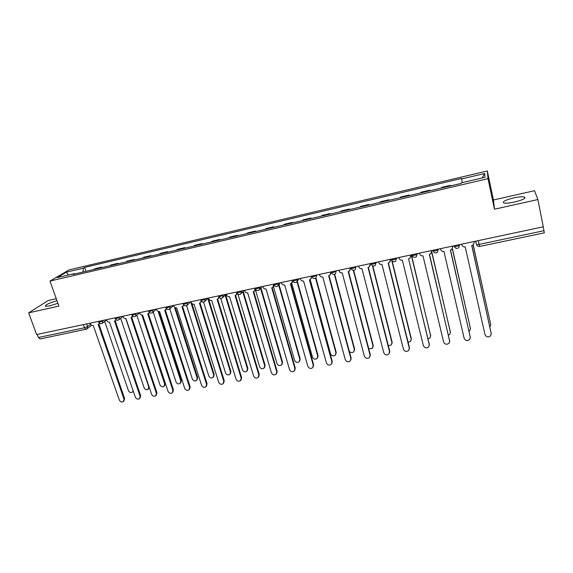 <?xml version="1.0" encoding="UTF-8"?>
<svg xmlns="http://www.w3.org/2000/svg" width="573" height="573" viewBox="0 0 573 573"><rect width="100%" height="100%" fill="white"/><g stroke="black" fill="none" stroke-linecap="round" stroke-linejoin="round"><path stroke-width="0.86" d="M56.963 300.667C48.841 303.117 45.009 305.001 45.468 306.319L49.665 305.91L57.902 303.289M514.533 202.047C522.984 199.877 526.265 198.186 524.367 196.962C522.211 196.525 518.615 196.847 513.58 197.929C505.228 200.063 501.984 201.753 503.832 202.992C505.923 203.429 509.49 203.114 514.533 202.047M56.269 298.698L48.29 300.503L28.65 312.844L36.608 334.546L543.276 226.815L537.875 199.547L534.552 190.702L493.453 199.977L487.315 170.962L69.054 269.904L49.987 281.064L487.995 178.661L494.463 209.209L537.875 199.547M28.65 312.844L58.904 306.111L49.987 281.064M40.096 338.958L38.412 337.49L84.467 327.763L87.59 326.531L90.641 324.211M37.281 334.403L38.412 337.49M543.225 226.822L544.343 232.839L479.644 246.454L479.1 244.406L543.992 230.704M450.557 185.903L450.428 185.323L450.328 185.96M450.428 185.323L441.59 187.4L441.446 188.037M429.75 190.78L429.621 190.207L420.904 192.249L420.682 192.908M429.428 190.852L429.621 190.207M409.251 195.586L409.115 195.013L400.527 197.026L400.226 197.699M408.843 195.68L409.115 195.013M389.046 200.321L388.909 199.755L380.451 201.739L380.064 202.419M388.558 200.435L388.909 199.755M369.141 204.984L368.998 204.425L360.661 206.373L360.202 207.075M368.568 205.113L368.998 204.425M349.516 209.582L349.38 209.023L341.157 210.95L340.627 211.666M348.871 209.732L349.38 209.023M330.184 214.109L330.034 213.557L321.94 215.462L321.331 216.186M329.461 214.281L330.034 213.557M311.118 218.578L310.974 218.034L302.988 219.903L302.308 220.641M310.322 218.764L310.974 218.034M292.323 222.983L292.18 222.439L284.308 224.287L283.563 225.031M291.464 223.184L292.18 222.439M273.801 227.323L273.65 226.786L265.886 228.606L265.077 229.365M272.863 227.538L273.65 226.786M255.529 231.599L255.372 231.069L247.722 232.867L246.848 233.634M254.527 231.836L255.372 231.069M237.509 235.825L237.358 235.295L229.809 237.064L228.871 237.852M236.448 236.076L237.358 235.295M219.746 239.987L219.588 239.464L212.139 241.212L211.143 241.999M218.614 240.252L219.588 239.464M202.219 244.091L202.061 243.575L194.713 245.294L193.66 246.096M201.023 244.37L202.061 243.575M184.929 248.145L184.771 247.629L177.523 249.327L176.412 250.143M183.682 248.438L184.771 247.629M167.875 252.141L167.71 251.626L160.569 253.309L159.394 254.126M166.564 252.449L167.71 251.626M151.05 256.081L150.885 255.572L143.837 257.227L142.613 258.058M149.682 256.403L150.885 255.572M134.447 259.97L134.283 259.469L127.321 261.102L126.046 261.94M133.029 260.307L134.283 259.469M118.067 263.809L117.895 263.315L111.033 264.927L109.701 265.772M116.591 264.16L117.895 263.315M101.894 267.598L101.729 267.104L94.953 268.694L93.571 269.554M100.375 267.956L101.729 267.104M462.275 182.608L461.637 178.941L484.708 173.504L484.966 177.286L461.286 182.844L461.229 183.403L73.108 274.345L74.397 273.572L57.064 277.633L66.361 272.175L83.372 268.164L82.985 272.032M461.637 178.941L461.688 178.418L84.596 267.426L83.372 268.164M487.315 170.962L487.995 178.661M493.453 199.977L494.463 209.209M85.943 271.337L84.596 267.426M74.834 273.944L74.397 273.572M484.708 173.504L482.129 177.952M68.38 274.983L66.361 272.175M461.709 244.155L461.867 244.872C462.39 246.411 463.5 247.085 465.197 246.884L485.002 334.589C486.377 337.175 488.268 337.547 490.681 335.714L491.204 333.479L471.737 245.502L473.355 244.721L474.186 242.608M471.837 245.48L491.233 333.608M473.978 241.548L474.136 242.264M489.908 327.147L490.732 324.626L473.126 244.915M473.212 244.85L490.753 324.762M440.465 248.675L440.623 249.384C441.153 250.91 442.249 251.576 443.925 251.382L464.159 338.314C465.491 340.849 467.346 341.243 469.717 339.51L470.268 337.225L450.371 250.021L451.904 249.298L452.749 246.39L452.77 247.421M450.507 249.993L470.326 337.547M452.541 246.104L452.706 246.82M419.536 253.123L419.701 253.825C420.231 255.336 421.32 256.002 422.974 255.809L443.617 341.988C444.913 344.466 446.725 344.889 449.06 343.248L449.64 340.914L429.32 254.469L430.774 253.803L431.684 250.867L431.655 252.134M429.506 254.433L449.712 341.422M431.433 250.594L431.598 251.296M469.051 331.237L469.867 330.557L470.412 328.322L452.319 248.825M452.419 248.661L470.462 328.651M448.466 335.119L449.805 334.245L450.378 331.975L431.662 252.056M431.634 251.146L450.442 332.483M398.923 257.506L399.087 258.201C399.625 259.698 400.706 260.357 402.332 260.178L423.375 345.612C424.636 348.04 426.412 348.477 428.704 346.923L429.313 344.552L408.585 258.853L429.385 345.233M410.862 254.971L410.841 256.761M408.785 258.81L409.967 258.237L410.941 255.272M410.64 255.014L410.812 255.716M378.61 261.825L378.782 262.513C379.319 264.003 380.393 264.654 381.998 264.475L403.428 349.179C404.66 351.564 406.4 352.015 408.649 350.533L409.28 348.133L388.157 263.172L389.475 262.599L390.5 259.619L390.328 261.288M388.422 263.114L409.401 347.532L409.351 348.978M390.163 259.368L390.335 260.063M358.598 266.08L358.777 266.767C359.314 268.236 360.381 268.887 361.964 268.708L383.76 352.696C384.97 355.031 386.675 355.496 388.881 354.093L389.533 351.664L368.031 267.426L369.284 266.889L370.359 263.895L370.108 265.729M368.339 267.355L389.697 351.063L389.59 352.66M369.979 263.659L370.151 264.346M428.16 338.808L430.036 337.877L430.631 335.57L411.206 254.899M411.421 254.849L430.703 336.244M408.112 342.325L410.54 341.458L411.156 339.116L391.645 260.221M392.075 260.858L411.278 338.543L411.221 339.947M388.315 345.655L391.323 344.975L391.961 342.611L372.457 265.743M372.801 265.901L392.111 342.038L392.011 343.585M338.879 270.277L339.058 270.95C339.603 272.411 340.656 273.056 342.217 272.884L364.378 356.17C365.56 358.454 367.229 358.934 369.399 357.602L370.065 355.153L348.198 271.616L349.401 271.122L350.511 268.114L350.189 270.084M348.549 271.538L370.265 354.544L370.108 356.27M350.096 267.892L350.268 268.572M368.747 348.742L372.371 348.448L373.023 346.056L353.319 270.277M353.663 270.298L373.209 345.483L373.059 347.159M319.448 274.41L319.627 275.076C320.178 276.523 321.224 277.167 322.764 276.995L345.268 359.586C346.429 361.835 348.069 362.322 350.196 361.054L350.877 358.583L328.658 275.749L329.797 275.284L330.958 272.268L330.557 274.352M329.038 275.663L351.106 357.975L350.898 359.823M330.499 272.053L330.678 272.734M349.337 351.364C350.697 352.796 352.151 352.961 353.684 351.865L354.35 349.458L334.367 274.424M334.718 274.317L354.565 348.878L354.372 350.676M300.288 278.478L300.474 279.144C301.033 280.584 302.064 281.214 303.583 281.049L326.424 362.96C327.563 365.166 329.174 365.667 331.258 364.449L331.953 361.971L309.399 279.817L310.487 279.38L311.683 276.365L311.211 278.542M309.814 279.717L332.218 361.355L331.96 363.311M311.182 276.165L311.368 276.831M310.186 279.567L330.549 353.792C331.652 355.94 333.221 356.42 335.255 355.231L335.928 352.81L315.616 278.256M315.959 278.005L336.179 352.23L335.928 354.128M281.407 282.496L281.594 283.155C282.152 284.58 283.184 285.211 284.681 285.046L307.844 366.283C308.962 368.453 310.545 368.962 312.593 367.802L313.295 365.309L290.411 283.836L291.456 283.42L292.674 280.412M292.767 280.885L292.144 282.654M290.862 283.721L313.596 364.693L313.281 366.741M292.151 280.211L292.337 280.87M291.729 283.198L312.45 357.086C313.531 359.199 315.071 359.694 317.077 358.555L317.757 356.12L297.058 281.809M297.38 281.364L318.044 355.539L317.743 357.531M262.799 286.45L262.986 287.109C263.544 288.52 264.568 289.143 266.044 288.985L289.523 369.564C290.618 371.698 292.18 372.206 294.193 371.103L294.894 368.597L271.695 287.789L272.698 287.402L273.808 284.559M274.037 285.225L273.357 286.693M272.175 287.667L295.224 367.981L294.866 370.115M273.385 284.201L273.572 284.86M273.464 286.586L294.594 360.331C295.661 362.415 297.179 362.917 299.142 361.828L299.837 359.378L278.65 284.982M279.008 284.523L300.145 358.798L299.794 360.868M244.449 290.353L244.635 291.005C245.201 292.402 246.211 293.025 247.672 292.867L271.452 372.794C272.533 374.892 274.059 375.415 276.043 374.355L276.752 371.841L253.237 291.693L254.204 291.328L255.128 288.728M255.544 289.422L254.835 290.669M253.753 291.557L277.11 371.225L276.702 373.431M254.885 288.133L255.071 288.785M255.422 289.838L276.981 363.54C278.034 365.588 279.524 366.097 281.45 365.051L282.152 362.602L260.557 288.334M260.944 287.868L282.489 362.014L282.095 364.156M226.349 294.2L226.543 294.844C227.116 296.234 228.118 296.85 229.558 296.699L253.624 375.981C254.691 378.051 256.195 378.574 258.137 377.557L258.853 375.05L235.045 295.539L235.969 295.188L236.871 292.782M237.294 293.498L236.585 294.579M235.589 295.389L259.247 374.427L258.781 376.69M237.931 294.085L259.598 366.706C260.636 368.726 262.105 369.234 263.995 368.231L264.697 365.775L242.73 291.707M243.145 291.242L265.07 365.194L264.626 367.393M208.508 297.996L208.701 298.633C209.274 300.008 210.27 300.624 211.695 300.474L236.04 379.125C237.093 381.167 238.576 381.697 240.481 380.723L241.197 378.209L217.103 299.328L217.998 298.999L218.95 296.986M219.294 297.473L218.585 298.433M217.683 299.17L241.62 377.586L241.111 379.906M220.677 298.268L242.443 369.829C243.468 371.813 244.915 372.328 246.777 371.368L247.479 368.912L225.146 295.088M225.597 294.622L247.88 368.324L247.393 370.581M190.909 301.735L191.11 302.372C191.683 303.74 192.671 304.349 194.075 304.199L218.685 382.234C219.731 384.239 221.185 384.777 223.062 383.838L223.778 381.324L199.411 303.067L200.271 302.759L201.23 301.004M201.538 301.377L200.844 302.215M200.013 302.895L224.229 380.701L223.685 383.065M203.558 302.071L225.518 372.908C226.528 374.871 227.947 375.387 229.78 374.463L230.489 372.006L207.813 298.469M208.3 298.039L230.912 371.419L230.382 373.718M173.555 305.423L173.755 306.054C174.328 307.415 175.309 308.016 176.699 307.873L201.574 385.292C202.598 387.269 204.038 387.814 205.879 386.911L206.595 384.397L181.963 306.756L182.787 306.462L183.732 304.908M184.026 305.208L183.346 305.946M182.594 306.569L207.068 383.774L206.488 386.173M186.605 305.602L208.808 375.952C209.811 377.879 211.208 378.402 213.013 377.521L213.715 375.057L190.723 301.842M191.926 303.597L214.166 374.47L213.6 376.812M156.436 309.069L156.637 309.692C157.217 311.039 158.191 311.64 159.552 311.497L184.685 388.315C185.702 390.263 187.113 390.807 188.932 389.941L189.642 387.427L164.752 310.394L166.464 308.718M166.743 308.976L166.077 309.635M165.404 310.194L190.143 386.804L189.52 389.239M169.809 308.911L192.32 378.954C193.309 380.859 194.684 381.382 196.46 380.529L197.162 378.073L174.507 307.221M175.359 307.751L197.635 377.485L197.033 379.856M139.547 312.657L139.748 313.273C140.328 314.613 141.295 315.207 142.648 315.071L168.018 391.302C169.021 393.221 170.417 393.766 172.201 392.935L172.91 390.421L147.77 313.99L149.431 312.457M149.703 312.672L149.03 313.288M148.45 313.768L173.433 389.798L172.781 392.261M153.192 312.034L176.04 381.919C177.014 383.795 178.375 384.325 180.115 383.502L180.817 381.052L158.141 311.34M158.914 311.533L181.319 380.458L180.681 382.857M122.88 316.203L123.088 316.812C123.675 318.137 124.628 318.731 125.96 318.595L151.566 394.238C152.568 396.136 153.944 396.688 155.691 395.879L156.393 393.379L131.016 317.528L132.621 316.124M132.879 316.317L132.22 316.89M131.718 317.292L156.945 392.756L156.264 395.241M136.804 315.193L159.967 384.848C160.934 386.696 162.274 387.226 163.993 386.438L164.68 383.989L141.889 315.093M142.62 315.071L165.21 383.394L164.544 385.815M106.442 319.698L106.65 320.307C107.237 321.618 108.19 322.212 109.5 322.076L135.335 397.146C136.324 399.016 137.678 399.567 139.404 398.794L140.099 396.294L114.493 321.023L115.209 320.773L140.672 395.664L139.955 398.192M116.283 319.906L115.631 320.436M115.209 320.773L116.033 319.734M120.645 318.337L144.095 387.735C145.055 389.561 146.38 390.091 148.063 389.332L148.758 386.89L125.795 318.624M149.36 387.663L148.608 388.738M90.219 323.143L90.427 323.752C91.014 325.056 91.959 325.643 93.263 325.507L119.306 400.011C120.287 401.859 121.626 402.411 123.324 401.666L124.012 399.173L98.184 324.468L99.666 323.294M99.91 323.437L99.272 323.924M98.928 324.203L124.613 398.543L123.847 401.114M104.694 321.46L128.424 390.585C129.376 392.39 130.687 392.928 132.342 392.19L133.151 390.772M133.308 391.223L132.857 391.653M98.699 321.962L99.974 322.105L103.906 320.235M102.947 320.436L102.302 323.33C100.784 324.046 99.602 323.659 98.771 322.176L98.499 321.381M115.152 318.452L116.469 318.602L120.366 316.733M119.435 316.933L118.776 319.841C117.25 320.565 116.068 320.178 115.23 318.681L114.958 317.886M131.833 314.892L133.194 315.05L137.047 313.187M136.152 313.381L135.479 316.303C133.946 317.041 132.75 316.654 131.912 315.136L131.647 314.341M148.736 311.289L150.147 311.454L153.958 309.592M153.091 309.778L152.411 312.715C150.864 313.474 149.668 313.08 148.815 311.54L148.557 310.745M165.869 307.637L167.337 307.808L171.098 305.946M170.274 306.125L169.572 309.076C168.018 309.85 166.815 309.456 165.955 307.894L165.697 307.099M183.238 303.926L184.764 304.113L188.474 302.25M187.686 302.422L186.977 305.388C185.408 306.183 184.191 305.789 183.324 304.199L183.073 303.404M200.851 300.173L202.434 300.359L206.094 298.504M205.342 298.669L204.625 301.649C203.043 302.465 201.818 302.064 200.944 300.453L200.693 299.658M218.714 296.363L220.347 296.556L223.964 294.708M223.248 294.859L222.517 297.853C220.927 298.691 219.688 298.289 218.8 296.649L218.557 295.854M236.821 292.495L238.518 292.703L242.085 290.855M241.405 290.998L240.667 294.006C239.063 294.866 237.809 294.465 236.914 292.796L236.678 292.008M255.193 288.577L256.948 288.792L260.457 286.951M259.82 287.08L259.075 290.103C257.456 290.991 256.188 290.583 255.279 288.892L255.049 288.097M273.822 284.602L275.642 284.824L279.101 282.983M278.507 283.112L277.755 286.135C276.114 287.052 274.832 286.65 273.908 284.924L273.686 284.136M292.803 280.885L294.608 280.799L298.003 278.965M297.459 279.08L296.699 282.117C295.038 283.062 293.741 282.661 292.81 280.906L292.588 280.118M311.855 276.515L313.854 276.716L317.191 274.89M316.683 274.997L315.924 278.034C314.248 279.015 312.93 278.614 311.977 276.823L312.099 277.103M331.287 272.39L333.379 272.569L336.652 270.75M336.193 270.843L335.434 273.894C333.73 274.911 332.397 274.51 331.43 272.684L331.223 271.903M351.013 268.2L353.19 268.365L356.399 266.545M355.991 266.638L355.231 269.682C353.505 270.743 352.151 270.341 351.163 268.479L350.963 267.706M371.025 263.945L373.302 264.103L376.203 262.849L376.447 262.284M376.081 262.362L375.329 265.406C373.582 266.517 372.199 266.116 371.189 264.217L370.996 263.444M391.338 259.633L393.715 259.77L396.595 258.516L396.788 257.965M396.473 258.029L395.728 261.066C393.952 262.226 392.548 261.832 391.517 259.891L391.33 259.125M411.958 255.25L414.437 255.372L417.294 254.118L417.438 253.574M417.173 253.624L416.442 256.654C414.637 257.871 413.205 257.485 412.145 255.501L411.966 254.734M432.773 250.308L433.088 251.038L435.473 250.91L438.309 249.656L438.395 249.112M438.195 249.155L437.478 252.177C435.638 253.452 434.176 253.073 433.088 251.038L432.909 250.279M454.024 245.788L454.346 246.512L456.831 246.376L459.639 245.122L459.682 244.592M459.532 244.621L458.837 247.615C456.968 248.961 455.471 248.596 454.346 246.512L454.181 245.76M86.673 323.895L87.59 326.531L86.817 328.966L85.986 329.303L84.467 327.763L83.357 324.605M475.611 241.204L476.514 244.542L479.1 244.406L478.276 240.639M412.001 255.415L413.126 256.869M391.395 259.827L392.326 261.116M351.084 268.451L351.614 269.31M331.38 272.662L331.703 273.257M86.294 329.167L40.024 338.972M491.204 333.479L491.176 332.884M490.703 324.067L490.732 324.626M470.268 337.225L470.283 336.63M449.64 340.914L449.69 340.312M470.419 327.763L470.412 328.322M450.421 331.409L450.378 331.975M429.313 344.552L429.399 343.95M409.28 348.133L409.401 347.532M389.533 351.664L389.697 351.063M430.71 335.004L430.631 335.57M411.278 338.543L411.156 339.116M392.111 342.038L391.961 342.611M370.065 355.153L370.265 354.544M373.209 345.483L373.023 346.056M350.877 358.583L351.106 357.975M354.565 348.878L354.35 349.458M331.953 361.971L332.218 361.355M336.179 352.23L335.928 352.81M313.295 365.309L313.596 364.693M318.044 355.539L317.757 356.12M294.894 368.597L295.224 367.981M300.145 358.798L299.837 359.378M276.752 371.841L277.11 371.225M282.489 362.014L282.152 362.602M258.853 375.05L259.247 374.427M265.07 365.194L264.697 365.775M241.197 378.209L241.62 377.586M247.88 368.324L247.479 368.912M223.778 381.324L224.229 380.701M230.912 371.419L230.489 372.006M206.595 384.397L207.068 383.774M214.166 374.47L213.715 375.057M189.642 387.427L190.143 386.804M197.635 377.485L197.162 378.073M172.91 390.421L173.433 389.798M181.319 380.458L180.817 381.052M156.393 393.379L156.945 392.756M165.21 383.394L164.68 383.989M140.099 396.294L140.672 395.664M124.012 399.173L124.613 398.543M524.367 196.962L524.646 198.351M311.769 276.036L311.977 276.823M297.588 280.877L299.12 278.729M278.593 285.06L280.419 282.704M259.863 289.157L261.99 286.622M241.405 293.183L243.819 290.482M223.205 297.136L225.905 294.293M205.263 301.011L208.235 298.053M187.572 304.829L190.809 301.756M170.124 308.582L173.562 305.459M152.919 312.271L156.472 309.184M135.951 315.909L139.604 312.851M119.213 319.483L122.966 316.461M102.71 323.014L106.549 320.013M475.769 241.169L476.514 244.542C477.094 245.982 478.14 246.619 479.644 246.454M91.694 325.242L87.203 328.68"/></g></svg>
